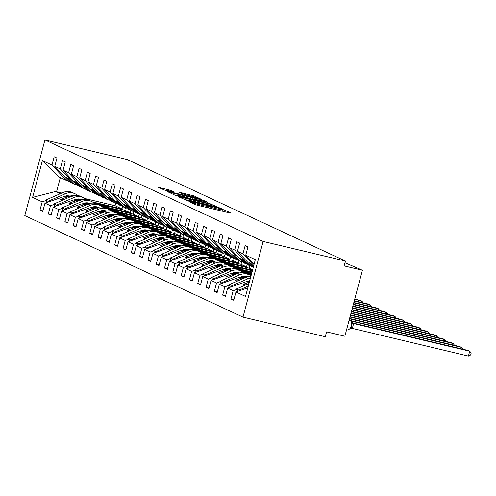 <?xml version="1.0" encoding="UTF-8"?>
<svg xmlns="http://www.w3.org/2000/svg" width="496" height="496" viewBox="0 0 496 496"><rect width="100%" height="100%" fill="white"/><g stroke="black" fill="none" stroke-linecap="round" stroke-linejoin="round"><path stroke-width="0.74" d="M189.112 201.45L195.238 204.588L197.687 205.319L229.995 213.013L231.136 213.144L224.211 209.92L221.613 209.262L222.592 209.734A6.324 0.428 14.9 0 1 222.958 209.994A6.324 0.428 14.9 0 1 218.934 209.337L216.244 208.698A6.324 0.428 14.9 0 1 208.413 206.355L205.902 205.759A6.324 0.428 14.9 0 1 206.268 206.014A6.324 0.428 14.9 0 1 202.244 205.363L199.553 204.718A6.324 0.428 14.9 0 1 191.723 202.38L189.112 201.45M170.829 190.359L158.063 187.265L168.311 191.654L201.878 199.559L194.072 195.901L180.674 192.56L179.533 192.436L182.826 193.967L190.7 195.988A5.282 0.36 14.9 0 1 197.551 198.158A5.282 0.36 14.9 0 1 194.19 197.613L172.918 192.547A5.282 0.36 14.9 0 1 166.067 190.377A5.282 0.36 14.9 0 1 169.434 190.923L174.232 191.971L170.829 190.359L170.605 191.202M263.128 241.434L44.938 139.928L24.8 215.611L242.99 317.118L263.128 241.434L345.414 261.039L344.125 265.893L362.409 270.252L344.962 262.756M44.938 139.928L127.224 159.538L345.414 261.039M179.595 196.9L178.448 196.776L188.592 201.085L222.152 208.99L211.904 204.6L179.595 196.9L179.496 197.265M176.006 195.641L168.2 191.977L201.76 199.882L207.613 202.225L193.254 198.902L192.002 198.698L194.296 199.789L212.176 204.34L176.006 195.641M61.82 193.037L55.509 191.499L32.606 197.383L42.389 160.605L51.981 165.069L54.188 156.773L56.978 158.069L54.771 166.365L69.161 181.716L72.292 182.9M51.981 165.069L66.371 180.414L68.398 180.897M54.771 166.365L60.283 168.931L62.496 160.636L65.28 161.932L63.073 170.227L77.463 185.578L80.594 186.756M60.283 168.931L74.673 184.276L76.7 184.76M63.073 170.227L68.591 172.794L70.798 164.498L73.588 165.794L71.381 174.09L85.765 189.441L88.902 190.619M68.591 172.794L82.975 188.139L85.002 188.623M71.381 174.09L76.892 176.657L79.1 168.361L81.89 169.657L79.682 177.952L94.073 193.304L97.204 194.482M76.892 176.657L91.283 192.002L93.304 192.485M79.682 177.952L85.194 180.519L87.401 172.224L90.191 173.519L87.984 181.815L102.374 197.166L105.505 198.344M85.194 180.519L99.584 195.864L101.606 196.348M87.984 181.815L93.496 184.382L95.703 176.086L98.493 177.382L96.286 185.678L110.676 201.023L113.807 202.207M93.496 184.382L107.886 199.727L109.914 200.21M96.286 185.678L101.798 188.244L104.005 179.949L106.795 181.245L104.588 189.54L118.978 204.885L122.109 206.069M101.798 188.244L116.188 203.589L118.215 204.073M104.588 189.54L110.1 192.107L112.307 183.811L115.097 185.107L112.89 193.403L127.28 208.748L130.411 209.932M110.1 192.107L124.49 207.452L126.517 207.936M112.89 193.403L118.401 195.97L120.609 187.674L123.399 188.97L121.191 197.265L135.582 212.61L138.713 213.795M118.401 195.97L132.792 211.315L134.819 211.798M121.191 197.265L126.709 199.832L128.917 191.537L131.7 192.832L129.493 201.128L143.883 216.473L147.014 217.657M126.709 199.832L141.093 215.177L143.121 215.661M129.493 201.128L135.011 203.695L137.218 195.399L140.008 196.695L137.801 204.991L152.185 220.336L155.322 221.52M135.011 203.695L149.395 219.04L151.423 219.523M137.801 204.991L143.313 207.557L145.52 199.262L148.31 200.558L146.103 208.853L160.493 224.198L163.624 225.382M143.313 207.557L157.703 222.902L159.724 223.386M146.103 208.853L151.615 211.42L153.822 203.118L156.612 204.42L154.405 212.716L168.795 228.061L171.926 229.245M151.615 211.42L166.005 226.765L168.026 227.249M154.405 212.716L159.917 215.283L162.124 206.981L164.914 208.283L162.707 216.578L177.097 231.923L180.228 233.108M159.917 215.283L174.307 230.628L176.334 231.111M162.707 216.578L168.218 219.139L170.426 210.843L173.216 212.145L171.008 220.441L185.399 235.786L188.53 236.97M168.218 219.139L182.609 234.49L184.636 234.974M171.008 220.441L176.52 223.002L178.727 214.706L181.517 216.008L179.31 224.304L193.7 239.649L196.831 240.833M176.52 223.002L190.91 238.353L192.938 238.836M179.31 224.304L184.822 226.864L187.029 218.569L189.819 219.871L187.612 228.166L202.002 243.511L205.133 244.695M184.822 226.864L199.212 242.215L201.24 242.699M187.612 228.166L193.13 230.727L195.337 222.431L198.127 223.733L195.914 232.029L210.304 247.374L213.435 248.558M193.13 230.727L207.514 246.078L209.541 246.562M195.914 232.029L201.432 234.589L203.639 226.294L206.429 227.596L204.222 235.891L218.606 251.236L221.743 252.421M201.432 234.589L215.822 249.941L217.843 250.418M204.222 235.891L209.734 238.452L211.941 230.156L214.731 231.452L212.524 239.754L226.914 255.099L230.045 256.283M209.734 238.452L224.124 253.803L226.145 254.281M212.524 239.754L218.035 242.315L220.243 234.019L223.033 235.315L220.825 243.617L235.216 258.962L238.347 260.146M218.035 242.315L232.426 257.666L234.447 258.143M220.825 243.617L226.337 246.177L228.544 237.882L231.334 239.177L229.127 247.473L243.517 262.824L246.648 264.008M226.337 246.177L240.727 261.522L242.755 262.006M229.127 247.473L234.639 250.04L236.846 241.744L239.636 243.04L237.429 251.336L251.819 266.687L253.276 267.363M234.639 250.04L249.029 265.385L251.057 265.868M42.941 210.843L39.99 210.143L42.78 211.439L44.987 203.143L50.499 205.704L54.002 204.488M69.657 197.104L65.342 196.075L44.987 203.143M77.512 198.977L80.86 199.77M93.769 202.852L124.769 210.236L125.451 207.681M51.243 214.706L48.292 214.005L51.082 215.301L53.289 207.006L58.801 209.566L62.304 208.351M77.959 200.967L73.644 199.938L53.289 207.006M85.814 202.839L89.162 203.633M102.077 206.714L133.071 214.098L133.753 211.544M59.545 218.569L56.594 217.862L59.384 219.164L61.591 210.868L67.109 213.429L70.606 212.214M86.261 204.829L81.945 203.8L61.591 210.868M94.116 206.702L97.464 207.495M110.379 210.577L141.372 217.961L142.054 215.407M67.847 222.431L64.895 221.724L67.685 223.026L69.893 214.731L75.411 217.291L78.907 216.076M94.562 208.692L90.247 207.663L69.893 214.731M102.418 210.564L105.766 211.358M118.68 214.439L149.674 221.824L150.356 219.269M76.148 226.294L73.203 225.587L75.993 226.889L78.201 218.593L83.712 221.154L87.209 219.939M102.864 212.555L98.549 211.525L78.201 218.593M110.72 214.421L114.068 215.221M126.982 218.302L157.976 225.686L158.658 223.132M84.45 230.156L81.505 229.45L84.295 230.752L86.502 222.456L92.014 225.017L95.517 223.801M111.166 216.417L106.851 215.388L86.502 222.456M119.021 218.283L122.369 219.083M135.284 222.165L166.284 229.549L166.96 226.994M92.752 234.019L89.807 233.312L92.597 234.614L94.804 226.319L100.316 228.879L103.819 227.664M119.468 220.274L115.159 219.251L94.804 226.319M127.323 222.146L130.671 222.946M143.586 226.021L174.586 233.411L175.262 230.857M101.054 237.882L98.109 237.175L100.899 238.477L103.106 230.175L108.618 232.742L112.121 231.527M127.776 224.136L123.461 223.113L103.106 230.175M135.625 226.009L138.973 226.808M151.888 229.884L182.888 237.274L183.57 234.72M109.362 241.744L106.411 241.037L109.201 242.339L111.408 234.038L116.92 236.604L120.423 235.389M136.078 227.999L131.762 226.976L111.408 234.038M143.933 229.871L147.281 230.671M160.189 233.746L191.189 241.137L191.871 238.582M117.664 245.607L114.712 244.9L117.502 246.202L119.71 237.9L125.221 240.467L128.724 239.252M144.379 231.861L140.064 230.838L119.71 237.9M152.235 233.734L155.583 234.534M168.497 237.609L199.491 244.999L200.173 242.445M125.965 249.463L123.014 248.763L125.804 250.058L128.011 241.763L133.529 244.33L137.026 243.114M152.681 235.724L148.366 234.695L128.011 241.763M160.537 237.596L163.885 238.396M176.799 241.471L207.793 248.862L208.475 246.301M134.267 253.326L131.316 252.625L134.106 253.921L136.313 245.625L141.831 248.192L145.328 246.977M160.983 239.587L156.668 238.557L136.313 245.625M168.838 241.459L172.186 242.259M185.101 245.334L216.095 252.724L216.777 250.164M142.569 257.188L139.624 256.488L142.414 257.784L144.621 249.488L150.133 252.055L153.636 250.84M169.285 243.449L164.97 242.42L144.621 249.488M177.14 245.322L180.488 246.121M193.403 249.197L224.403 256.587L225.079 254.026M150.871 261.051L147.926 260.35L150.716 261.646L152.923 253.351L158.435 255.917L161.938 254.702M177.587 247.312L173.278 246.283L152.923 253.351M185.442 249.184L188.79 249.984M201.705 253.059L232.705 260.45L233.38 257.889M159.173 264.914L156.228 264.213L159.018 265.509L161.225 257.213L166.737 259.78L170.24 258.565M185.888 251.174L181.579 250.145L161.225 257.213M193.744 253.047L197.092 253.847M210.006 256.922L241.006 264.312L241.682 261.752M167.474 268.776L164.529 268.076L167.319 269.371L169.527 261.076L175.038 263.643L178.541 262.427M194.196 255.037L189.881 254.008L169.527 261.076M202.046 256.909L205.394 257.709M218.308 260.784L249.308 268.175L249.99 265.614M175.782 272.639L172.831 271.938L175.621 273.234L177.828 264.938L183.34 267.505L186.843 266.29M202.498 258.9L198.183 257.87L177.828 264.938M210.354 260.772L213.702 261.572M226.616 264.647L252.365 270.785M184.084 276.501L181.133 275.801L183.923 277.097L186.13 268.801L191.642 271.368L195.145 270.153M210.8 262.762L206.485 261.733L186.13 268.801M218.655 264.635L222.003 265.434M234.918 268.51L251.894 272.558M192.386 280.364L189.435 279.663L192.225 280.959L194.432 272.664L199.95 275.23L203.447 274.015M219.102 266.625L214.787 265.596L194.432 272.664M226.957 268.497L230.305 269.297M243.22 272.372L251.422 274.325M200.688 284.227L197.743 283.526L200.527 284.822L202.74 276.526L208.252 279.093L211.749 277.878M227.404 270.487L223.088 269.458L202.74 276.526M235.259 272.36L238.607 273.16M208.99 288.089L206.045 287.389L208.835 288.684L211.042 280.389L216.554 282.956L220.057 281.74M235.705 274.35L231.39 273.321L211.042 280.389M243.561 276.222L246.909 277.022M217.291 291.952L214.346 291.251L217.136 292.547L219.344 284.251L224.855 286.818L228.358 285.597M244.007 278.213L239.698 277.183L219.344 284.251M225.593 295.814L222.648 295.114L225.438 296.41L227.645 288.114L233.157 290.681L230.95 298.976L233.74 300.272L235.947 291.977L245.539 296.434L255.322 259.662L245.731 255.198L254.126 264.157M249.538 281.412L248 281.046L227.645 288.114M245.731 255.198L247.938 246.903L245.148 245.607L242.941 253.902L253.778 265.459M247.82 287.854L235.947 291.977M362.409 270.252L344.85 336.232L326.566 331.874L325.277 336.728L242.99 317.118M92.38 201.884L121.979 208.94L122.605 206.578M66.638 195.753L70.593 196.695M45.7 200.626L42.197 201.841L39.99 210.143M100.682 205.747L130.281 212.803L130.913 210.44M74.939 199.615L78.895 200.558M48.292 214.005L50.499 205.704M108.984 209.61L138.582 216.665L139.215 214.303M83.241 203.478L87.197 204.42M56.594 217.862L58.801 209.566M117.292 213.472L146.884 220.528L147.517 218.166M91.543 207.34L95.505 208.283M64.895 221.724L67.109 213.429M125.593 217.335L155.192 224.39L155.818 222.028M99.851 211.203L103.807 212.145M73.203 225.587L75.411 217.291M133.895 221.197L163.494 228.253L164.12 225.891M108.153 215.059L112.108 216.008M81.505 229.45L83.712 221.154M142.197 225.06L171.796 232.116L172.422 229.753M116.455 218.922L120.41 219.864M89.807 233.312L92.014 225.017M150.499 228.923L180.098 235.978L180.724 233.616M124.756 222.785L128.712 223.727M98.109 237.175L100.316 228.879M158.801 232.785L188.399 239.841L189.026 237.472M133.058 226.647L137.014 227.59M106.411 241.037L108.618 232.742M167.102 236.648L196.701 243.697L197.334 241.335M141.36 230.51L145.316 231.452M114.712 244.9L116.92 236.604M175.404 240.51L205.003 247.56L205.635 245.198M149.662 234.372L153.617 235.315M123.014 248.763L125.221 240.467M183.712 244.373L213.305 251.422L213.937 249.06M157.964 238.235L161.925 239.177M131.316 252.625L133.529 244.33M192.014 248.236L221.613 255.285L222.239 252.923M166.272 242.098L170.227 243.04M139.624 256.488L141.831 248.192M200.316 252.098L229.915 259.148L230.541 256.785M174.573 245.96L178.529 246.903M147.926 260.35L150.133 252.055M208.618 255.961L238.216 263.01L238.843 260.648M182.875 249.823L186.831 250.765M156.228 264.213L158.435 255.917M216.919 259.823L246.518 266.873L247.144 264.511M191.177 253.685L195.133 254.628M164.529 268.076L166.737 259.78M199.479 257.548L203.434 258.49M225.221 263.686L252.52 270.19M172.831 271.938L175.038 263.643M207.781 261.411L211.736 262.353M233.523 267.542L252.049 271.963M181.133 275.801L183.34 267.505M216.082 265.273L220.038 266.216M241.825 271.405L251.577 273.73M189.435 279.663L191.642 271.368M224.384 269.136L228.346 270.078M250.133 275.268L251.106 275.503M197.743 283.526L199.95 275.23M232.692 272.998L236.648 273.941M206.045 287.389L208.252 279.093M240.994 276.861L244.95 277.803M214.346 291.251L216.554 282.956M249.296 280.724L249.693 280.817M222.648 295.114L224.855 286.818M32.606 197.383L42.197 201.841M237.429 251.336L242.941 253.902M71.089 182.609L66.352 177.562L68.014 178.331L72.751 183.384L74.673 184.276M65.342 196.075L67.27 196.968L60.568 199.293L62.229 200.068L65.261 199.014M98.983 204.904L108.24 207.111L106.578 206.342L97.321 204.135M80.116 200.031L76.421 199.15M69.006 197.383L67.27 196.968M79.546 200.272L75.677 199.349M124.769 210.236L130.281 212.803M79.391 186.471L74.654 181.424L76.316 182.193L81.053 187.246L82.975 188.139M73.644 199.938L75.572 200.83L68.876 203.155L70.531 203.93L73.563 202.876M107.285 208.766L116.541 210.974L105.629 207.998M88.424 203.893L84.723 203.013M77.308 201.246L75.572 200.83M87.848 204.135L83.979 203.211M133.071 214.098L138.582 216.665M87.693 190.334L82.962 185.287L84.618 186.056L89.354 191.109L91.283 192.002M81.945 203.8L83.874 204.693L77.178 207.018L78.839 207.793L81.871 206.739M115.593 212.629L124.849 214.836L123.188 214.061L113.931 211.86M96.726 207.756L93.025 206.875M85.61 205.108L83.874 204.693M96.15 207.998L92.281 207.074M141.372 217.961L146.884 220.528M95.995 194.196L91.264 189.15L92.919 189.918L97.656 194.971L99.584 195.864M90.247 207.663L92.175 208.556L85.479 210.881L87.141 211.656L90.173 210.602M123.895 216.492L133.151 218.699L131.49 217.924L122.233 215.723M105.028 211.618L101.327 210.738M93.911 208.971L92.175 208.556M104.451 211.86L100.583 210.936M149.674 221.824L155.192 224.39M104.296 198.059L99.566 193.012L101.227 193.781L105.958 198.834L107.886 199.727M98.549 211.525L100.477 212.418L93.781 214.743L95.443 215.518L98.475 214.464M132.196 220.354L141.453 222.561L139.791 221.786L130.535 219.585M113.33 215.481L109.628 214.601M102.219 212.834L100.477 212.418M112.753 215.723L108.884 214.799M157.976 225.686L163.494 228.253M112.598 201.922L107.868 196.875L109.529 197.644L114.26 202.697L116.188 203.589M106.851 215.388L108.779 216.281L102.083 218.606L103.745 219.381L106.776 218.327M140.498 224.217L149.755 226.424L148.093 225.649L138.837 223.448M121.632 219.344L117.93 218.463M110.521 216.696L108.779 216.281M121.061 219.585L117.186 218.662M166.284 229.549L171.796 232.116M120.906 205.784L116.169 200.737L117.831 201.506L122.562 206.559L124.49 207.452M115.159 219.251L117.081 220.143L110.385 222.468L112.046 223.243L115.078 222.189M148.8 228.079L158.057 230.287L156.395 229.512L147.138 227.311M129.933 223.206L126.238 222.326M118.823 220.559L117.081 220.143M129.363 223.448L125.488 222.524M174.586 233.411L180.098 235.978M129.208 209.647L124.471 204.6L126.133 205.369L130.87 210.422L132.792 211.315M123.461 223.113L125.383 224.006L118.687 226.331L120.348 227.106L123.38 226.052M157.102 231.942L166.358 234.149L155.44 231.167M138.235 227.069L134.54 226.188M127.125 224.421L125.383 224.006M137.665 227.311L133.796 226.387M182.888 237.274L188.399 239.841M137.51 213.509L132.773 208.456L134.435 209.231L139.171 214.278L141.093 215.177M131.762 226.976L133.691 227.869L126.988 230.194L128.65 230.969L131.682 229.915M165.404 235.805L174.66 238.012L163.742 235.03M146.537 230.931L142.842 230.051M135.427 228.284L133.691 227.869M145.967 231.173L142.098 230.249M191.189 241.137L196.701 243.697M145.812 217.372L141.075 212.319L142.736 213.094L147.473 218.141L149.395 219.04M140.064 230.838L141.992 231.731L135.296 234.056L136.952 234.831L139.984 233.777M173.705 239.667L182.962 241.874L181.307 241.099L172.05 238.892M154.845 234.794L151.144 233.914M143.728 232.147L141.992 231.731M154.268 235.036L150.4 234.112M199.491 244.999L205.003 247.56M154.113 221.235L149.383 216.182L151.038 216.957L155.775 222.003L157.703 222.902M148.366 234.695L150.294 235.594L143.598 237.919L145.26 238.694L148.292 237.64M182.013 243.53L191.27 245.737L189.608 244.962L180.352 242.755M163.147 238.657L159.445 237.776M152.03 236.009L150.294 235.594M162.57 238.898L158.701 237.975M207.793 248.862L213.305 251.422M162.415 225.097L157.685 220.044L159.34 220.819L164.077 225.866L166.005 226.765M156.668 238.557L158.596 239.456L151.9 241.781L153.562 242.556L156.593 241.502M190.315 247.392L199.572 249.6L197.91 248.825L188.654 246.617M171.449 242.519L167.747 241.639M160.332 239.872L158.596 239.456M170.872 242.761L167.003 241.837M216.095 252.724L221.613 255.285M170.717 228.96L165.986 223.907L167.648 224.682L172.379 229.729L174.307 230.628M164.97 242.42L166.898 243.319L160.202 245.644L161.863 246.419L164.895 245.365M198.617 251.255L207.874 253.462L206.212 252.687L196.955 250.48M179.75 246.382L176.049 245.501M168.64 243.734L166.898 243.319M179.174 246.624L175.305 245.7M224.403 256.587L229.915 259.148M179.019 232.822L174.288 227.769L175.95 228.544L180.68 233.591L182.609 234.49M173.278 246.283L175.2 247.182L168.504 249.507L170.165 250.282L173.197 249.228M206.919 255.118L216.175 257.325L214.514 256.55L205.257 254.343M188.052 250.244L184.357 249.364M176.942 247.597L175.2 247.182M187.482 250.486L183.607 249.562M232.705 260.45L238.216 263.01M187.327 236.685L182.59 231.632L184.252 232.407L188.982 237.454L190.91 238.353M181.579 250.145L183.501 251.044L176.805 253.369L178.467 254.138L181.499 253.09M215.221 258.98L224.477 261.187L222.816 260.412L213.559 258.205M196.354 254.107L192.659 253.227M185.244 251.46L183.501 251.044M195.784 254.349L191.909 253.425M241.006 264.312L246.518 266.873M195.629 240.548L190.892 235.495L192.553 236.27L197.29 241.316L199.212 242.215M189.881 254.008L191.803 254.907L185.107 257.232L186.769 258.001L189.801 256.953M223.522 262.843L232.779 265.05L231.117 264.275L221.861 262.068M204.656 257.97L200.961 257.089M193.545 255.322L191.803 254.907M204.085 258.211L200.217 257.288M249.308 268.175L252.644 269.725M203.93 244.41L199.194 239.357L200.855 240.132L205.592 245.179L207.514 246.078M198.183 257.87L200.111 258.769L193.415 261.094L195.071 261.863L198.102 260.815M231.824 266.705L241.081 268.906L230.169 265.93M212.958 261.832L209.262 260.952M201.847 259.185L200.111 258.769M212.387 262.068L208.518 261.15M212.232 248.267L207.495 243.22L209.157 243.995L213.894 249.042L215.822 249.941M206.485 261.733L208.413 262.632L201.717 264.957L203.372 265.726L206.41 264.678M240.126 270.568L249.383 272.769L238.471 269.793M221.266 265.695L217.564 264.814M210.149 263.047L208.413 262.632M220.689 265.93L216.82 265.013M220.534 252.129L215.803 247.082L217.459 247.857L222.196 252.904L224.124 253.803M214.787 265.596L216.715 266.495L210.019 268.82L211.68 269.588L214.712 268.534M251.311 274.741L246.772 273.656M229.567 269.557L225.866 268.677M218.451 266.91L216.715 266.495M251.218 275.094L248.434 274.431M228.991 269.793L225.122 268.875M228.836 255.992L224.105 250.945L225.767 251.72L230.497 256.767L232.426 257.666M223.088 269.458L225.017 270.357L218.321 272.682L219.982 273.451L223.014 272.397M237.869 273.42L234.168 272.533M226.753 270.766L225.017 270.357M237.293 273.656L233.424 272.738M237.138 259.854L232.407 254.808L234.069 255.583L238.799 260.629L240.727 261.522M231.39 273.321L233.318 274.22L226.622 276.545L228.284 277.314L231.316 276.26M246.171 277.283L242.47 276.396M235.061 274.629L233.318 274.22M245.594 277.518L241.726 276.601M245.446 263.717L240.709 258.67L242.37 259.445L247.101 264.492L249.029 265.385M239.698 277.183L241.62 278.082L234.924 280.407L236.586 281.176L239.618 280.122M243.362 278.492L241.62 278.082M248 281.046L249.451 281.722M249.339 282.143L243.226 284.27L244.888 285.039L247.919 283.985M236.66 289.459L233.157 290.681M253.543 266.364L250.672 263.302L249.011 262.533L253.332 267.139M233.901 299.677L230.95 298.976M42.389 160.605L59.328 177.14L66.371 180.414M55.509 191.499L60.264 193.713M115.698 203.36L115.072 205.728L121.979 208.94M115.072 205.728L84.859 198.524M72.962 195.691L70.345 195.064M60.332 177.605L56.556 191.778M245.532 284.816L243.226 284.27M237.231 280.953L234.924 280.407M228.929 277.09L226.622 276.545M220.627 273.228L218.321 272.682M212.319 269.365L210.019 268.82M247.727 272L247.628 272.354M204.017 265.503L201.717 264.957M239.425 268.138L239.326 268.491M195.715 261.64L193.415 261.094M231.117 264.275L231.024 264.628M187.414 257.777L185.107 257.232M222.816 260.412L222.723 260.766M179.112 253.915L176.805 253.369M214.514 256.55L214.421 256.903M170.81 250.052L168.504 249.507M206.212 252.687L206.119 253.041M162.508 246.196L160.202 245.644M197.91 248.825L197.817 249.178M154.2 242.333L151.9 241.781M189.608 244.962L189.515 245.315M145.898 238.471L143.598 237.919M181.307 241.099L181.207 241.453M137.597 234.608L135.296 234.056M172.999 237.237L172.906 237.59M129.295 230.745L126.988 230.194M164.697 233.374L164.604 233.728M120.993 226.883L118.687 226.331M156.395 229.512L156.302 229.865M112.691 223.02L110.385 222.468M148.093 225.649L148 226.009M104.389 219.158L102.083 218.606M139.791 221.786L139.698 222.146M96.088 215.295L93.781 214.743M131.49 217.924L131.397 218.283M87.78 211.432L85.479 210.881M123.188 214.061L123.095 214.421M79.478 207.57L77.178 207.018M114.886 210.205L114.787 210.558M71.176 203.707L68.876 203.155M106.578 206.342L106.485 206.696M62.874 199.845L60.568 199.293M187.941 200.62L218.011 207.892L218.891 208.035L217.868 207.539A6.324 0.428 14.9 0 0 210.037 205.201L190.65 200.576A6.324 0.428 14.9 0 0 186.626 199.925A6.324 0.428 14.9 0 0 186.992 200.179L187.866 200.905M179.664 195.66A5.282 0.36 14.9 0 0 176.297 195.114A5.282 0.36 14.9 0 0 183.148 197.284L191.785 199.194L187.153 197.445L179.664 195.66M468.416 356.072L470.685 354.95L471.2 353.009L469.712 351.218L353.617 323.553L352.327 328.402L468.416 356.072L469.712 351.218L468.05 350.449L352.489 322.908M352.662 323.07L353.617 323.553M352.327 328.402L350.139 328.581L351.193 327.577L351.999 325.277L351.999 322.096L351.075 320.943A1.004 0.936 114.9 0 0 350.908 320.887L349.054 320.441M349.655 328.879L350.139 328.581M353.536 323.535L351.757 322.518M248.973 283.526L236.487 288.97L237.696 291.369M248.291 286.099L239.01 290.141L236.487 288.97M239.01 290.141L239.252 290.83M461.032 348.775L461.404 347.355L459.749 346.586L349.116 320.218M462.88 349.215L461.404 347.355L351.385 321.135M250.846 276.483A12.481 11.625 114.9 0 0 245.737 277.456L228.179 285.107L229.394 287.506M250.468 277.915A12.481 11.625 114.9 0 0 248.267 278.634L230.708 286.279L228.179 285.107M230.708 286.279L230.95 286.967M248.347 281.133L249.042 280.829A10.063 9.374 -65.1 0 1 249.767 280.544M452.724 344.912L453.102 343.492L451.441 342.724L349.587 318.451M454.578 345.352L453.102 343.492L349.488 318.804M251.019 275.85A12.481 11.625 114.9 0 0 249.24 274.803L246.717 273.631A12.481 11.625 114.9 0 0 237.435 273.594L219.877 281.244L221.092 283.644M249.24 274.803A12.481 11.625 114.9 0 0 239.959 274.772L222.4 282.416L219.877 281.244M222.4 282.416L222.648 283.104M240.045 277.27L240.74 276.966A10.063 9.374 -65.1 0 1 247.74 276.787M246.909 276.508A10.063 9.374 -65.1 0 1 247.411 276.873M444.422 341.05L444.8 339.63L443.139 338.861L350.058 316.677M446.276 341.49L444.8 339.63L349.965 317.031M243.623 272.719A12.481 11.625 114.9 0 0 240.938 270.94L238.409 269.768A12.481 11.625 114.9 0 0 229.133 269.731L211.575 277.382L212.79 279.781M240.938 270.94A12.481 11.625 114.9 0 0 231.657 270.909L214.098 278.554L211.575 277.382M214.098 278.554L214.34 279.242M231.744 273.408L232.438 273.104A10.063 9.374 -65.1 0 1 239.438 272.924M238.607 272.645A10.063 9.374 -65.1 0 1 239.109 273.011M436.12 337.187L436.499 335.767L434.837 334.998L350.529 314.904M437.974 337.627L436.499 335.767L350.436 315.258M235.321 268.857A12.481 11.625 114.9 0 0 232.63 267.077L230.107 265.906A12.481 11.625 114.9 0 0 220.832 265.868L203.273 273.519L204.488 275.919M232.63 267.077A12.481 11.625 114.9 0 0 223.355 267.046L205.797 274.691L203.273 273.519M205.797 274.691L206.038 275.379M223.442 269.545L224.13 269.241A10.063 9.374 -65.1 0 1 231.136 269.061M230.305 268.782A10.063 9.374 -65.1 0 1 230.807 269.148M427.819 333.324L428.197 331.911L426.535 331.136L351.001 313.131M429.666 333.765L428.197 331.911L350.908 313.491M227.019 264.994A12.481 11.625 114.9 0 0 224.328 263.215L221.805 262.043A12.481 11.625 114.9 0 0 212.53 262.006L194.971 269.657L196.187 272.056M224.328 263.215A12.481 11.625 114.9 0 0 215.053 263.184L197.495 270.828L194.971 269.657M197.495 270.828L197.737 271.517M215.14 265.682L215.828 265.379A10.063 9.374 -65.1 0 1 222.834 265.199M222.003 264.92A10.063 9.374 -65.1 0 1 222.506 265.286M419.517 329.462L419.895 328.048L418.233 327.273L351.472 311.364M421.364 329.902L419.895 328.048L351.379 311.717M218.717 261.132A12.481 11.625 114.9 0 0 216.027 259.352L213.503 258.18A12.481 11.625 114.9 0 0 204.228 258.143L186.67 265.794L187.885 268.193M216.027 259.352A12.481 11.625 114.9 0 0 206.751 259.321L189.193 266.966L186.67 265.794M189.193 266.966L189.435 267.654M206.838 261.82L207.526 261.516A10.063 9.374 -65.1 0 1 214.532 261.336M213.702 261.057A10.063 9.374 -65.1 0 1 214.198 261.423M411.215 325.599L411.593 324.186L409.932 323.411L351.943 309.591M413.063 326.039L411.593 324.186L351.85 309.944M210.416 257.269A12.481 11.625 114.9 0 0 207.725 255.49L205.201 254.318A12.481 11.625 114.9 0 0 195.926 254.287L178.368 261.931L179.577 264.331M207.725 255.49A12.481 11.625 114.9 0 0 198.45 255.459L180.891 263.103L178.368 261.931M180.891 263.103L181.133 263.791M198.536 257.957L199.225 257.653A10.063 9.374 -65.1 0 1 206.231 257.474M205.4 257.195A10.063 9.374 -65.1 0 1 205.896 257.56M402.913 321.737L403.285 320.323L401.63 319.548L352.414 307.818M404.761 322.177L403.285 320.323L352.321 308.171M202.108 253.406A12.481 11.625 114.9 0 0 199.423 251.627L196.9 250.455A12.481 11.625 114.9 0 0 187.624 250.424L170.066 258.069L171.275 260.468M199.423 251.627A12.481 11.625 114.9 0 0 190.148 251.596L172.589 259.241L170.066 258.069M172.589 259.241L172.831 259.929M190.228 254.095L190.923 253.791A10.063 9.374 -65.1 0 1 197.929 253.617M197.092 253.332A10.063 9.374 -65.1 0 1 197.594 253.698M394.611 317.874L394.983 316.46L393.328 315.685L352.885 306.051M396.459 318.314L394.983 316.46L352.792 306.404M193.806 249.544A12.481 11.625 114.9 0 0 191.121 247.764L188.598 246.593A12.481 11.625 114.9 0 0 179.316 246.562L161.758 254.206L162.973 256.606M191.121 247.764A12.481 11.625 114.9 0 0 181.846 247.733L164.288 255.378L161.758 254.206M164.288 255.378L164.529 256.066M181.927 250.232L182.621 249.928A10.063 9.374 -65.1 0 1 189.621 249.755M188.79 249.469A10.063 9.374 -65.1 0 1 189.292 249.835M386.303 314.011L386.682 312.598L385.02 311.823L353.357 304.277M388.157 314.452L386.682 312.598L353.264 304.631M185.504 245.681A12.481 11.625 114.9 0 0 182.819 243.902L180.296 242.73A12.481 11.625 114.9 0 0 171.015 242.699L153.456 250.344L154.671 252.743M182.819 243.902A12.481 11.625 114.9 0 0 173.538 243.871L155.98 251.522L153.456 250.344M155.98 251.522L156.228 252.204M173.625 246.369L174.319 246.066A10.063 9.374 -65.1 0 1 181.319 245.892M180.488 245.607A10.063 9.374 -65.1 0 1 180.99 245.973M378.002 310.149L378.38 308.735L376.718 307.96L353.828 302.504M379.855 310.589L378.38 308.735L353.735 302.858M177.202 241.819A12.481 11.625 114.9 0 0 174.518 240.045L171.988 238.867A12.481 11.625 114.9 0 0 162.713 238.836L145.154 246.481L146.37 248.88M174.518 240.045A12.481 11.625 114.9 0 0 165.236 240.008L147.678 247.659L145.154 246.481M147.678 247.659L147.92 248.341M165.323 242.507L166.017 242.203A10.063 9.374 -65.1 0 1 173.017 242.029M172.186 241.744A10.063 9.374 -65.1 0 1 172.689 242.11M369.7 306.286L370.078 304.873L368.416 304.098L354.299 300.737M371.554 306.726L370.078 304.873L354.206 301.091M168.9 237.956A12.481 11.625 114.9 0 0 166.21 236.183L163.686 235.005A12.481 11.625 114.9 0 0 154.411 234.974L136.853 242.618L138.068 245.018M166.21 236.183A12.481 11.625 114.9 0 0 156.934 236.146L139.376 243.796L136.853 242.618M139.376 243.796L139.618 244.478M157.021 238.644L157.709 238.34A10.063 9.374 -65.1 0 1 164.715 238.167M163.885 237.882A10.063 9.374 -65.1 0 1 164.387 238.247M361.398 302.424L361.776 301.01L354.77 298.964M363.246 302.87L361.776 301.01L354.677 299.317M160.599 234.093A12.481 11.625 114.9 0 0 157.908 232.32L155.384 231.142A12.481 11.625 114.9 0 0 146.109 231.111L128.551 238.756L129.766 241.155M157.908 232.32A12.481 11.625 114.9 0 0 148.633 232.283L131.074 239.934L128.551 238.756M131.074 239.934L131.316 240.616M148.719 234.782L149.408 234.478A10.063 9.374 -65.1 0 1 156.414 234.304M155.583 234.019A10.063 9.374 -65.1 0 1 156.079 234.385M152.297 230.231A12.481 11.625 114.9 0 0 149.606 228.458L147.083 227.28A12.481 11.625 114.9 0 0 137.807 227.249L120.249 234.893L121.464 237.293M149.606 228.458A12.481 11.625 114.9 0 0 140.331 228.42L122.772 236.071L120.249 234.893M122.772 236.071L123.014 236.753M140.418 230.919L141.106 230.615A10.063 9.374 -65.1 0 1 148.112 230.442M147.281 230.156A10.063 9.374 -65.1 0 1 147.777 230.522M143.995 226.368A12.481 11.625 114.9 0 0 141.304 224.595L138.781 223.417A12.481 11.625 114.9 0 0 129.506 223.386L111.947 231.031L113.156 233.43M141.304 224.595A12.481 11.625 114.9 0 0 132.029 224.558L114.471 232.209L111.947 231.031M114.471 232.209L114.712 232.891M132.116 227.056L132.804 226.759A10.063 9.374 -65.1 0 1 139.81 226.579M138.979 226.3A10.063 9.374 -65.1 0 1 139.475 226.66M135.687 222.506A12.481 11.625 114.9 0 0 133.002 220.732L130.479 219.554A12.481 11.625 114.9 0 0 121.204 219.523L103.645 227.168L104.854 229.567M133.002 220.732A12.481 11.625 114.9 0 0 123.727 220.695L106.169 228.346L103.645 227.168M106.169 228.346L106.411 229.028M123.808 223.194L124.502 222.896A10.063 9.374 -65.1 0 1 131.508 222.716M130.671 222.437A10.063 9.374 -65.1 0 1 131.173 222.797M127.385 218.643A12.481 11.625 114.9 0 0 124.701 216.87L122.177 215.692A12.481 11.625 114.9 0 0 112.896 215.661L95.337 223.305L96.553 225.705M124.701 216.87A12.481 11.625 114.9 0 0 115.425 216.833L97.867 224.483L95.337 223.305M97.867 224.483L98.109 225.172M115.506 219.331L116.2 219.034A10.063 9.374 -65.1 0 1 123.2 218.854M122.369 218.575A10.063 9.374 -65.1 0 1 122.872 218.934M119.083 214.787A12.481 11.625 114.9 0 0 116.399 213.007L113.875 211.829A12.481 11.625 114.9 0 0 104.594 211.798L87.036 219.443L88.251 221.848M116.399 213.007A12.481 11.625 114.9 0 0 107.117 212.97L89.559 220.621L87.036 219.443M89.559 220.621L89.807 221.309M107.204 215.469L107.899 215.171A10.063 9.374 -65.1 0 1 114.898 214.991M114.068 214.712A10.063 9.374 -65.1 0 1 114.57 215.078M110.782 210.924A12.481 11.625 114.9 0 0 108.097 209.145L105.567 207.967A12.481 11.625 114.9 0 0 96.292 207.936L78.734 215.586L79.949 217.986M108.097 209.145A12.481 11.625 114.9 0 0 98.816 209.107L81.257 216.758L78.734 215.586M81.257 216.758L81.499 217.446M98.902 211.606L99.597 211.308A10.063 9.374 -65.1 0 1 106.597 211.129M105.766 210.85A10.063 9.374 -65.1 0 1 106.268 211.215M102.48 207.061A12.481 11.625 114.9 0 0 99.789 205.282L97.266 204.104A12.481 11.625 114.9 0 0 87.99 204.073L70.432 211.724L71.647 214.123M99.789 205.282A12.481 11.625 114.9 0 0 90.514 205.245L72.955 212.896L70.432 211.724M72.955 212.896L73.197 213.584M90.601 207.743L91.289 207.446A10.063 9.374 -65.1 0 1 98.295 207.266M97.464 206.987A10.063 9.374 -65.1 0 1 97.966 207.353M94.178 203.199A12.481 11.625 114.9 0 0 91.487 201.419L88.964 200.248A12.481 11.625 114.9 0 0 79.689 200.21L62.13 207.861L63.345 210.261M91.487 201.419A12.481 11.625 114.9 0 0 82.212 201.382L64.654 209.033L62.13 207.861M64.654 209.033L64.895 209.721M82.299 203.881L82.987 203.583A10.063 9.374 -65.1 0 1 89.993 203.403M89.162 203.124A10.063 9.374 -65.1 0 1 89.658 203.49M85.876 199.336A12.481 11.625 114.9 0 0 83.185 197.557L80.662 196.385A12.481 11.625 114.9 0 0 71.387 196.348L53.828 203.999L55.044 206.398M83.185 197.557A12.481 11.625 114.9 0 0 73.91 197.526L56.352 205.17L53.828 203.999M56.352 205.17L56.594 205.859M73.997 200.018L74.685 199.721A10.063 9.374 -65.1 0 1 81.691 199.541M80.86 199.262A10.063 9.374 -65.1 0 1 81.356 199.628M77.568 195.474A12.481 11.625 114.9 0 0 74.884 193.694L72.36 192.522A12.481 11.625 114.9 0 0 63.085 192.485L45.527 200.136L46.736 202.535M74.884 193.694A12.481 11.625 114.9 0 0 65.608 193.663L48.05 201.308L45.527 200.136M48.05 201.308L48.292 201.996M65.695 196.156L66.383 195.858A10.063 9.374 -65.1 0 1 73.389 195.678M72.559 195.399A10.063 9.374 -65.1 0 1 73.055 195.765M191.586 202.889L191.723 202.38M199.287 205.697L199.553 204.718M201.984 206.342L202.244 205.363M207.086 207.557L207.514 205.939M208.035 207.781L208.413 206.355M215.983 209.678L216.244 208.698M218.674 210.316L218.934 209.337M223.777 211.538L224.211 209.92M190.687 202.467L190.824 201.965M211.637 205.598L211.904 204.6M214.098 206.274L214.346 205.332M186.88 200.62L186.992 200.179M169.359 192.547L169.458 192.188M201.5 200.861L201.76 199.882M203.986 201.457L204.209 200.613M191.902 199.578L192.113 198.778M194.209 200.124L194.296 199.789M180.581 192.919L180.674 192.56M191.363 196.149L191.623 195.17M193.831 196.813L194.072 195.901M159.222 187.829L159.315 187.469M168.113 190.625L168.38 189.627M351.156 328.408L348.793 329.263L346.834 328.798L348.688 329.226A4.328 1.55 -76.6 0 0 348.793 329.263A4.328 1.55 -76.6 0 0 351.224 325.723A4.328 1.55 -76.6 0 0 350.908 320.887L350.604 320.757A4.328 1.55 -76.6 0 0 350.486 320.738M351.075 320.943L350.877 320.85A1.004 0.936 -65.1 0 0 350.709 320.794A4.328 1.55 -76.6 0 0 350.604 320.757L350.877 320.85A1.004 0.936 -65.1 0 1 350.97 320.9M351.193 327.577L352.346 328.371M352.16 323.938A2.213 0.384 178.3 0 1 353.617 323.597M248.267 278.634L245.737 277.456M239.959 274.772L237.435 273.594M231.657 270.909L229.133 269.731M223.355 267.046L220.832 265.868M215.053 263.184L212.53 262.006M206.751 259.321L204.228 258.143M198.45 255.459L195.926 254.287M190.148 251.596L187.624 250.424M181.846 247.733L179.316 246.562M173.538 243.871L171.015 242.699M165.236 240.008L162.713 238.836M156.934 236.146L154.411 234.974M148.633 232.283L146.109 231.111M140.331 228.42L137.807 227.249M132.029 224.558L129.506 223.386M123.727 220.695L121.204 219.523M115.425 216.833L112.896 215.661M107.117 212.97L104.594 211.798M98.816 209.107L96.292 207.936M90.514 205.245L87.99 204.073M82.212 201.382L79.689 200.21M73.91 197.526L71.387 196.348M65.608 193.663L63.085 192.485M205.927 207.285L206.268 206.014M222.623 211.259L222.958 209.994M186.477 200.483L186.626 199.925M191.859 199.231L192.002 198.698M176.142 195.697L176.297 195.114M165.918 190.948L166.067 190.377M197.439 198.592L197.551 198.158M351.658 326.511L351.993 325.277M351.999 322.096L352.706 323.132"/></g></svg>

